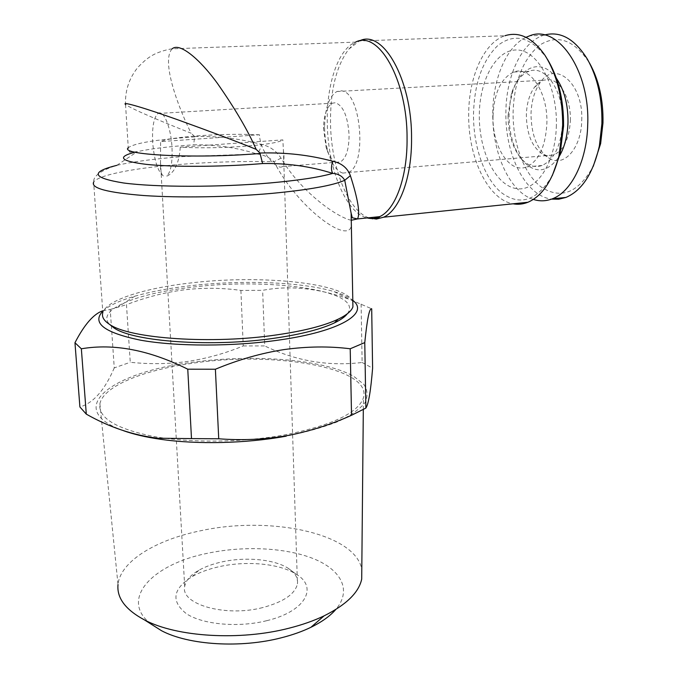 <?xml version="1.0" encoding="UTF-8"?>
<svg xmlns="http://www.w3.org/2000/svg" width="678" height="678" viewBox="0 0 678 678"><rect width="100%" height="100%" fill="white"/><g stroke="black" fill="none" stroke-linecap="round" stroke-linejoin="round"><path stroke-width="0.51" stroke-dasharray="3.39 2.54" d="M493.008 116.591C492.211 146.728 509.771 174.119 526.738 166.864C538.824 161 545.536 146.524 546.875 123.447C548.027 92.267 529.738 65.164 513.627 72.071C500.813 78.377 493.94 93.217 493.008 116.591M556.375 125.294C555.604 164.551 535.171 193.315 515 188.348C494.796 183.95 478.999 150.423 479.312 115.421C479.371 80.411 496.008 49.231 516.924 49.986C537.84 50.13 557.443 86.055 556.375 125.294M508.042 115.565C508.119 132.803 512.161 146.753 520.187 157.406C526.857 165.466 534.162 168.161 542.095 165.5C554.358 159.644 561.206 145.245 562.621 122.311C563.876 91.318 545.417 64.41 529.069 71.283C521.196 74.368 515.297 81.86 511.382 93.767L508.042 115.565M556.409 78.292C542.264 57.681 520.221 65.927 512.661 91.716L510.042 103.014L509.059 115.124C509.136 133.608 513.483 148.584 522.102 160.033C534.654 173.949 546.841 173.051 558.655 157.338M544.409 35.002L543.468 35.298C521.535 42.206 506.025 76.309 505.89 112.251C504.949 154.677 525.509 195.891 551.502 199.137M526.009 37.315C506.22 46.706 492.881 79.173 492.779 113.124C492.084 152.991 509.737 192.162 533.357 199.417M587.368 59.139L589.496 63.012C574.173 39.824 557.57 33.866 539.68 45.138C523.035 59.037 514.17 81.428 513.093 112.302C512.695 143.482 524.035 174.221 541.375 187.128C561.02 199.79 578.317 192.857 593.258 166.33M570.376 120.608C571.173 99.632 560.409 79.86 548.536 79.538L543.358 80.233L540.569 81.529L537.298 84.03L534.34 87.428C529.306 94.666 526.636 103.963 526.348 115.311C526.806 135.108 532.569 148.219 543.629 154.635L547.002 155.652L553.689 154.999C563.655 150.304 569.223 138.837 570.376 120.608M581.732 120.438C583.572 83.411 555.146 59.461 540.188 82.648C534.408 90.937 531.349 101.522 531.001 114.421C531.493 136.914 538.086 151.847 550.773 159.211C565.079 166.424 581.377 147.236 581.732 120.438M180.272 147.194C179.153 162.61 174.839 172.195 167.322 175.949L166.669 176C170.763 172.398 172.543 162.991 172.017 147.779C171.093 127.396 163.483 109.175 158.025 113.48C153.821 117.336 152.033 126.879 152.66 142.126C154.27 160.966 158.016 172.373 163.898 176.348C161.211 174.916 160.093 170.271 160.517 162.415L160.61 141.583L259.479 134.778C260.394 154.092 278.251 170.356 282.226 166.627C284.074 164.618 284.463 159.186 283.404 150.338L282.836 139.88L180.272 147.194C199.425 148.202 220.689 147.914 244.046 146.329C266.412 144.575 279.344 142.431 282.836 139.88M336.678 162.33C332.339 161.008 328.83 156.067 326.143 147.507L323.508 128.439C323.847 115.031 326.771 106.624 332.288 103.217L335.381 102.742C343.297 105.666 347.865 116.472 349.085 135.159C348.958 149.465 346.068 158.381 340.407 161.915L336.678 162.33M342.78 173.093C336.746 171.153 331.898 164.313 328.22 152.575C325.813 144.422 324.609 135.719 324.609 126.455C325.067 107.912 329.177 96.259 336.932 91.505L341.076 90.835C361.188 90.699 367.535 166.135 348.136 172.534L342.78 173.093M347.348 313.736C365.383 290.455 268.496 277.099 189.755 287.489C136.261 293.684 95.801 309.854 109.522 324.347M352.823 301.812C345.788 282.616 259.123 274.302 188.374 283.226C143.651 288.472 106.802 300.083 102.844 312.55L93.632 182.128C98.09 174.822 136.202 167.729 182.102 164.246C213.367 161.889 244.021 161.05 274.065 161.745C297.498 208.036 349.721 245.767 351.357 225.071M547.307 59.105L546.832 58.367C531.01 36.968 514.721 32.637 497.974 45.375C482.405 60.418 474.253 83.521 473.498 114.675C473.354 146.618 484.295 178.195 501.059 192.399C519.967 206.57 537.061 200.959 552.316 175.568M368.62 217.791C347.916 210.383 331.228 167.364 330.525 123.837C330.118 90.894 336.22 66.003 348.814 49.155L359.289 40.994L504.89 35.748C483.473 42.807 468.566 77.784 468.684 114.641C468.083 157.643 487.948 199.612 513.06 203.807M351.263 220.282C335.991 216.968 300.142 190.882 281.048 158.135C276.192 150.745 269.649 146.177 261.42 144.431C239.834 138.592 217.57 135.947 194.637 136.498L193.679 144.821C215.57 144.507 236.69 147.567 257.021 153.991L183.179 156.584C155.567 158.66 133.439 161.584 116.794 165.347C100.903 170.415 93.191 176.009 93.632 182.128M172.178 48.808C164.559 49.858 155.847 53.333 154.364 54.282C149.033 56.842 143.389 61.384 137.439 67.919C128.989 78.656 125.015 90.844 125.532 104.48C132.159 109.489 169.907 124.871 191.128 133.21C179.704 110.387 160.389 61.342 172.178 48.808L355.535 42.129C337.661 49.384 326.16 85.742 327.296 124.142C328.016 168.949 345.848 213.002 367.145 217.935M266.674 620.701C238.325 627.786 203.078 624.624 186.552 613.827C170.67 601.318 172.619 588.851 192.408 576.436C199.841 572.266 208.654 569.037 218.858 566.749C246.317 560.477 279.497 563.486 295.989 574.088C318.499 587.029 305.786 611.48 266.674 620.701M262.598 607.607C225.282 617.353 180.153 604.234 184.696 586.402C185.738 580.444 190.45 575.071 198.815 570.283C205.18 566.715 212.773 563.952 221.587 561.986C245.3 556.604 274.056 559.197 288.133 568.249C295.108 572.698 298.21 577.893 297.447 583.843C295.108 594.081 283.489 602.005 262.598 607.607M99.895 403.817C103.192 386.46 142.439 370.535 190.035 363.628C271.658 350.568 372.764 367.086 363.425 397.833C358.035 413.105 331.745 425.47 284.582 434.92C242.368 442.539 190.408 443.124 153.482 436.454C115.845 428.725 97.979 417.843 99.895 403.817L118.006 584.639C120.277 561.223 156.118 539.824 200.341 530.823C269.641 515.483 355.348 533.162 361.798 569.317M150.914 623.997C118.803 599.123 152.804 564.155 207.027 553.392C243.453 545.561 285.472 547.502 313.397 558.655C341.187 569.8 352.238 590.165 335.805 609.471M123.464 430.691C62.681 409.054 111.412 372.892 188.916 362.781C250.64 353.67 322.83 358.908 353.713 376.307L363.781 384.282C367.688 390.13 368.078 396.274 364.967 402.724C359.704 409.207 350.789 415.47 338.212 421.496C323.652 427.225 306.32 432.115 286.235 436.166M240.902 290.421L243.241 345.924C225.749 353.204 207.434 358.348 188.281 361.357C169.305 364.044 149.965 364.357 130.261 362.289L126.481 304.685C145.829 297.235 165.144 292.269 184.441 289.794C203.951 287.616 222.765 287.819 240.902 290.421L262.64 290.337C289.82 285.133 318.957 288.209 350.06 299.574L371.697 308.778M243.241 345.924L264.734 345.924L262.64 290.337M361.103 303.973L362.128 362.484C328.364 366.518 295.896 361.001 264.734 345.924M362.128 362.484L372.603 368.205M102.751 311.236C108.802 305.642 119.489 300.625 134.829 296.193C149.957 291.871 167.466 288.506 187.374 286.099C239.902 279.658 301.515 281.717 334.203 291.667C342.551 294.176 348.755 297.083 352.797 300.379M259.479 134.778C241.538 133.973 221.977 134.252 200.815 135.617C179.882 137.092 166.483 139.075 160.61 141.583M102.725 310.787L110.226 309.482L114.26 367.891L130.261 362.289M110.226 309.482L126.481 304.685M114.26 367.891C104.793 390.053 93.344 403.088 79.902 406.969M194.637 136.498L191.128 133.21M281.048 158.135L274.065 161.745C269.276 157.338 263.598 154.762 257.021 153.991C258.92 152.245 260.386 149.058 261.42 144.431M194.84 136.88L191.323 137.117C155.237 139.693 134.219 143.236 128.269 147.728L129.523 151.474C128.345 152.338 130.947 152.389 137.346 151.618C150.313 148.838 167.915 146.651 190.171 145.067L193.679 144.821M134.93 152.186L137.346 151.618L116.794 165.347M542.095 165.5L526.738 166.864M520.187 157.406L522.102 160.033M534.34 87.428L540.188 82.648M166.669 176L167.322 175.949M282.226 166.635L340.407 161.915M158.025 113.48L332.288 103.217M336.932 91.505L543.358 80.233M326.143 147.507L328.22 152.575M323.508 128.439L324.609 126.455M546.832 58.367L545.104 55.52M125.532 104.48L128.269 147.728M198.815 570.283L192.408 576.436M363.315 409.554L363.425 397.833M334.203 291.667L350.06 299.566M160.517 162.415L184.696 586.402M283.404 150.338L297.447 583.843M134.829 296.193L117.989 307.032M288.133 568.249L295.989 574.088M348.814 49.155L355.535 42.129M348.136 172.534L553.689 154.999M543.629 154.635L550.773 159.211M543.468 35.298L529.73 35.798M511.382 93.767L512.661 91.716M529.069 71.283L513.627 72.071"/><path stroke-width="1.02" d="M558.655 157.338C564.393 148.092 567.503 136.439 567.995 122.362C568.13 104.59 564.265 89.903 556.409 78.292M551.502 199.137L558.714 199.23L565.884 197.442C581.936 190.645 593.097 173.483 599.369 145.965L601.886 123.727C602.344 98.835 597.504 77.309 587.368 59.139C574.758 38.909 560.435 30.866 544.409 35.002M533.357 199.417C539.654 201.451 545.96 201.256 552.273 198.84C571.232 191.993 586.911 161.161 587.707 124.777C590.165 70.554 557.689 24.094 529.73 35.798L526.009 37.315M593.258 166.33L600.64 143.6L602.979 122.955C603.412 99.878 598.911 79.894 589.496 63.012M109.522 324.347L113.904 327.855C133.422 341.856 213.511 347.475 275.785 338.017C301.71 334.169 321.287 329.11 334.508 322.855C340.737 319.855 345.009 316.821 347.348 313.736M102.844 312.55C101.488 316.685 103.751 320.643 109.624 324.415C129.6 338.754 212.748 344.534 277.327 334.796C304.21 330.839 324.457 325.643 338.076 319.228C346.577 315.134 351.526 311.016 352.924 306.88L352.823 301.812M552.316 175.568L560.062 154.05L563.571 126.21C563.791 99.674 558.375 77.3 547.307 59.105M513.06 203.807C518.043 204.722 522.992 204.214 527.908 202.264C542.154 196.137 552.519 180.704 558.994 155.965L562.664 126.752C562.876 98.395 557.028 74.656 545.104 55.52C532.755 37.782 519.356 31.196 504.89 35.748M359.315 40.977C382.638 28.552 411.944 79.216 411.546 137.948C412.004 177.348 399.545 210.29 383.646 217.197L376.366 219.07L368.62 217.791M116.794 165.347C89.92 172.043 92.216 177.924 123.684 183.001C156.169 187.331 219.426 187.399 269.895 182.967C298.388 180.416 319.338 177.221 332.72 173.399C338.33 173.797 342.331 176.102 344.738 180.297L350.373 175.653C347.492 167.941 341.619 163.152 332.745 161.271C309.939 155.033 285.667 152.287 259.945 153.025L256.14 149.329C236.597 141.431 210.222 131.49 177.026 119.514C145.058 108.116 121.006 100.988 125.532 104.48M351.357 225.071L351.128 213.197L344.738 180.297C332.856 185.509 308.744 189.848 272.395 193.332C230.749 197.112 179.721 197.984 143.914 195.544C107.446 192.645 90.691 188.179 93.632 182.128M332.745 161.271C331.076 166.39 331.067 170.432 332.72 173.399C310.795 166.381 287.421 163.101 262.606 163.559L259.945 153.025M172.187 48.799C179.484 42.239 199.357 58.681 217.028 82.835C234.91 108.378 247.945 130.54 256.14 149.329M361.798 569.317L361.705 579.114C358.848 592.513 346.305 604.768 324.067 615.87C313.863 620.751 302.219 624.853 289.142 628.167C240.012 640.973 176.636 637.074 144.499 619.938C125.549 609.776 116.718 598.013 118.006 584.639M335.805 609.471C330.152 616.014 321.847 621.955 310.897 627.311C302.329 631.447 292.608 634.905 281.726 637.684C240.902 648.422 188.704 645.185 161.508 630.701L150.914 623.997M364.772 342.593L365.874 408.071C368.51 404.207 370.756 390.918 372.603 368.205L371.697 308.778C369.468 307.778 367.154 319.05 364.772 342.593L350.212 348.772C329.152 346.136 307.134 346.399 284.158 349.568C261.42 353.077 238.495 359.637 215.392 369.23L187.764 369.196C149.397 350.051 113.921 343.246 81.352 348.789L86.292 414.131L79.902 406.969L74.961 342.729C84.326 324.643 93.581 313.999 102.725 310.787M365.874 408.071L351.526 415.283L350.212 348.772M215.392 369.23L218.731 438.776C241.453 440.522 263.708 439.564 285.497 435.903L287.048 435.632C309.549 431.352 331.042 424.564 351.526 415.283M352.797 300.379C369.629 312.922 340.975 331.254 279.183 340.017C233.571 346.661 176.865 346.678 140.677 340.203C104.251 332.686 91.615 323.025 102.751 311.236M81.352 348.789L74.961 342.729M218.731 438.776L191.493 438.607L187.764 369.196M286.235 436.166L284.701 436.437C245.165 443.497 196.857 444.59 160.381 439.259C145.88 437.166 133.574 434.301 123.464 430.691M86.292 414.131C109.099 427.14 132.922 435.174 157.754 438.225L191.493 438.607M350.373 175.653C357.959 199.281 360.332 213.706 357.484 218.926L351.263 220.282M128.269 147.728C118.93 154.779 193.357 158.83 256.301 153.77L260.166 153.465M262.606 163.559L258.733 163.873C220.197 166.958 172.543 167.127 146.279 164.364C120.337 161.093 116.557 157.033 134.93 152.186M367.145 217.935C371.383 219.011 375.553 218.579 379.655 216.646C395.308 209.816 407.546 177.178 407.054 138.151C407.393 79.979 378.485 29.781 355.535 42.129M565.884 197.442L552.273 198.84M600.64 143.6L599.369 145.965M334.508 322.855L338.076 319.228M352.924 306.88L351.128 213.197L352.28 217.748L357.484 218.926M372.273 218.799C377.722 217.901 380.18 217.18 379.655 216.646L357.476 218.935M361.705 579.114L363.315 409.554M310.897 627.311L324.067 615.87M284.701 436.437L285.497 435.903M160.381 439.259L157.754 438.234M161.508 630.701L144.499 619.938M527.908 202.264L383.646 217.197M560.062 154.05L558.994 155.965M113.904 327.855L109.624 324.415"/></g></svg>
